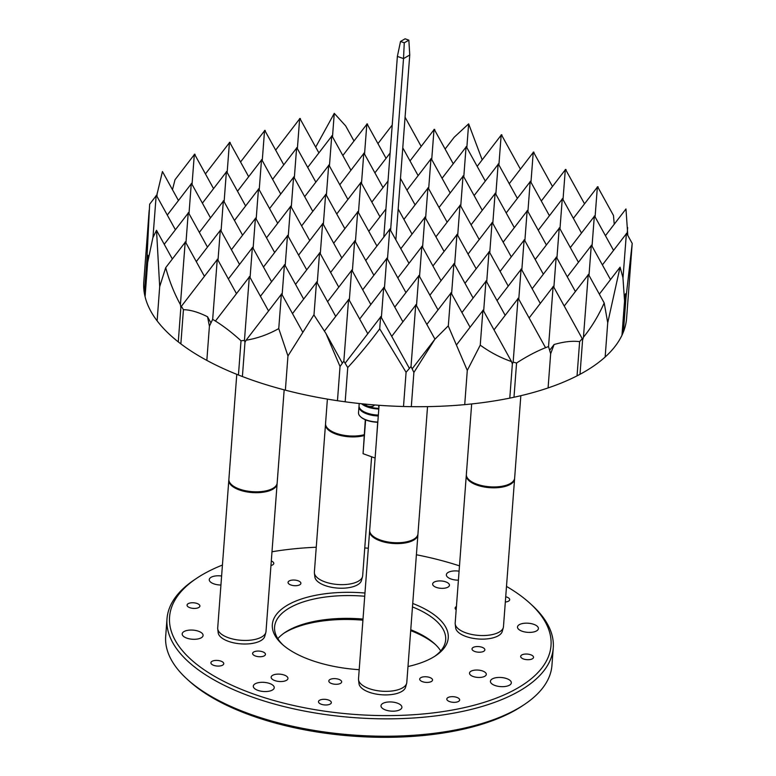 <?xml version="1.0" encoding="UTF-8"?>
<svg xmlns="http://www.w3.org/2000/svg" width="776" height="776" viewBox="0 0 776 776"><rect width="100%" height="100%" fill="white"/><g stroke="black" fill="none" stroke-linecap="round" stroke-linejoin="round"><path stroke-width="1.16" d="M566.005 169.478L565.326 169.42L565.956 170.157M565.297 169.808L541.308 201.023M565.326 169.42L563.017 199.558M584.541 203.816L565.646 169.605M580.012 374.304L582.582 340.092L580.012 374.304A242.093 105.546 -175.7 0 1 577.053 375.856L579.623 341.644L582.233 338.666L582.582 340.092L583.445 337.259C591.603 327.152 598.519 315.716 604.203 302.96L607.724 322.797L620.072 267.167L622.944 277.633L624.554 301.01L625.65 293.706L625.98 297.712L632.207 243.421L626.62 318.063A242.093 105.546 -175.7 0 1 623.409 331.934L625.98 297.712L623.409 331.934A242.093 105.546 -175.7 0 1 621.983 335.222L624.554 301.01L621.983 335.222A242.093 105.546 -175.7 0 1 605.154 357.009A242.093 105.546 -175.7 0 1 580.012 374.304M579.623 341.644L577.053 375.856A242.093 105.546 -175.7 0 1 548.089 387.932L550.659 353.72L554.103 344.515C563.909 341.663 572.416 340.712 579.623 341.644M553.822 286.422L553.133 286.363L553.773 287.101M553.104 286.751L529.125 317.966M553.133 286.363L548.535 346.62M582.233 338.666L553.463 286.538M556.867 257.186L556.179 257.128L556.819 257.865M556.149 257.516L532.171 288.73M575.394 291.524L556.508 257.312M556.179 257.128L553.88 287.265M287.489 235.448L288.168 235.506L287.489 235.448L285.19 265.576M287.818 235.623L306.704 269.844M263.471 267.051L287.459 235.826M288.168 235.506L288.119 236.185M463.039 175.909L463.718 175.968L463.039 175.909L460.74 206.047M463.369 176.084L482.255 210.306M439.022 207.512L463.01 176.288M463.718 175.968L463.67 176.647M460.672 205.204L459.993 205.145L460.624 205.882M459.964 205.524L435.976 236.748M479.209 239.541L460.313 205.32M459.993 205.145L457.695 235.283M384.363 287.489L383.674 287.43L384.314 288.168M383.645 287.818L359.666 319.033M402.889 321.827L384.004 287.605M383.674 287.43L381.375 317.568M206.843 360.394L209.413 326.182L212.653 319.353C221.965 324.882 231.423 332.031 241.016 340.79L238.445 375.002L241.016 340.79L244.45 340.412L244.974 342.323L242.403 376.544A242.093 105.546 -175.7 0 1 238.445 375.002A242.093 105.546 -175.7 0 1 206.843 360.394A242.093 105.546 -175.7 0 1 180.856 343.884L183.437 309.673C190.459 309.828 198.501 312.195 207.551 316.763L209.413 326.182L206.843 360.394M183.437 309.673L180.856 343.884A242.093 105.546 -175.7 0 1 178.276 341.886L180.847 307.674L181.371 306.336L183.437 309.673M207.551 316.763L210.956 322.923M226.408 171.554L227.087 171.612L226.408 171.554L224.109 201.692M226.737 171.729L245.623 205.95M202.4 203.157L226.379 171.942M227.087 171.612L227.038 172.291M492.741 222.528L492.052 222.479L492.692 223.207M492.023 222.857L468.044 254.072M511.268 256.866L492.382 222.654M492.052 222.479L489.753 252.607M331.74 135.839L332.419 135.887L331.74 135.839L329.431 165.967M332.06 136.013L350.956 170.225M307.723 167.432L331.711 136.217M332.419 135.887L332.37 136.566M498.153 164.008L498.832 164.056L498.153 164.008L495.845 194.136M498.473 164.182L517.369 198.404M474.136 195.601L498.124 164.386M498.832 164.056L498.784 164.735M328.694 165.075L329.373 165.123L328.694 165.075L326.386 195.203M329.014 165.249L347.91 199.461M304.677 196.667L328.665 165.453M329.373 165.123L329.325 165.802M252.375 247.36L253.063 247.408L252.375 247.36L250.076 277.488M252.704 247.534L271.59 281.746M228.367 278.953L252.345 247.738M253.063 247.408L253.015 248.087M290.534 206.212L291.213 206.27L290.534 206.212L288.235 236.34M290.864 206.387L309.75 240.608M266.527 237.815L290.505 206.591M291.213 206.27L291.165 206.95M457.627 234.439L456.948 234.381L457.578 235.118M456.918 234.759L432.93 265.984M476.163 268.777L457.268 234.556M456.948 234.381L454.639 264.519M299.672 118.505L300.36 118.563L299.672 118.505L297.373 148.643M300.002 118.679L318.887 152.901M275.664 150.107L299.643 118.883M300.36 118.563L300.312 119.242M464.717 404.635L467.288 370.424L464.717 404.635A242.093 105.546 -175.7 0 1 411.319 406.663L413.889 372.451L434.841 339.296L448.218 325.901L467.288 370.424L480.247 345.145C489.986 352.236 500.413 357.717 511.51 361.577L512.364 363.905L509.793 398.117A242.093 105.546 -175.7 0 1 464.717 404.635M413.889 372.451L411.319 406.663A242.093 105.546 -175.7 0 1 403.51 406.508A242.093 105.546 -175.7 0 1 345.175 401.803L347.745 367.582L345.175 401.803A242.093 105.546 -175.7 0 1 337.463 400.707A242.093 105.546 -175.7 0 1 285.374 390.163A242.093 105.546 -175.7 0 1 242.403 376.544L244.974 342.323L246.089 340.218C257.302 338.394 268.195 334.524 278.749 328.597L287.954 355.951L285.374 390.163L287.954 355.951L313.882 314.862L325.969 333.505L340.034 366.495L343.836 361.112L347.745 367.582C359.22 355.098 369.871 342.177 379.707 328.82L406.081 372.296L411.008 366.544L413.889 372.451M434.841 339.296L412.134 368.852M340.034 366.495L337.463 400.707L340.034 366.495M403.51 406.508L406.081 372.296L403.51 406.508M381.317 316.724L380.628 316.666L381.268 317.403M380.599 317.045L345.116 363.236M409.408 368.396L380.958 316.841M380.628 316.666L379.707 328.82M548.516 346.571L550.659 353.72L548.089 387.932A242.093 105.546 -175.7 0 1 513.993 397.244A242.093 105.546 -175.7 0 1 509.793 398.117L512.364 363.905L513.149 362.12L516.564 363.022C527.573 355.854 538.224 350.364 548.516 346.571M516.564 363.022L513.993 397.244L516.564 363.022M422.522 246.341L421.834 246.293L422.522 246.341L422.464 247.02M421.805 246.671L397.826 277.886M441.049 280.689L422.163 246.467M421.834 246.293L419.535 276.421M354.001 140.989L345.689 125.925L334.272 113.354L315.696 147.11M334.272 113.354L332.487 136.731M223.362 200.79L224.041 200.848L223.362 200.79L221.063 230.928M223.692 200.965L242.578 235.186M199.345 232.393L223.333 201.168M224.041 200.848L223.992 201.527M387.408 258.253L386.729 258.195L387.36 258.932M386.7 258.583L362.712 289.797M405.935 292.591L387.049 258.369M386.729 258.195L384.421 288.332M430.971 158.585L431.66 158.634L430.971 158.585L428.672 188.714M431.301 158.76L450.187 192.981M406.964 190.178L430.942 158.964M431.66 158.634L431.611 159.313M188.248 212.702L188.937 212.75L188.248 212.702L185.949 242.83M188.578 212.876L207.464 247.098M164.24 244.294L188.219 213.08M188.937 212.75L188.888 213.429M627.803 235.438L625.97 208.957L605.435 235.681M627.658 227.533L627.144 234.216M320.236 252.83L319.547 252.772L320.187 253.51M319.518 253.16L295.54 284.375M338.763 287.168L319.877 252.957M319.547 252.772L317.248 282.91M405.072 117.244L421.174 146.412M377.951 143.618L392.22 125.033M220.316 230.026L220.995 230.084L220.316 230.026L218.007 260.164M220.636 230.2L239.532 264.422M196.299 261.628L220.287 230.404M220.995 230.084L220.947 230.763M157.121 320.857L159.691 286.645L165.705 267.662C169.197 280.708 174.096 293.037 180.41 304.638L180.847 307.674L178.276 341.886A242.093 105.546 -175.7 0 1 157.121 320.857A242.093 105.546 -175.7 0 1 145.083 296.733L147.653 262.521L152.872 237.698L156.51 230.307L159.691 286.645L157.121 320.857M147.653 262.521L145.083 296.733A242.093 105.546 -175.7 0 1 144.355 293.27L146.926 259.058L147.75 255.188L147.653 262.521M156.51 230.307L172.359 259M363.798 153.163L364.487 153.221L363.798 153.163L361.5 183.291M364.128 153.338L383.014 187.559M339.791 184.756L363.769 153.541M364.487 153.221L364.439 153.891M562.959 198.714L562.28 198.656L562.91 199.393M562.251 199.044L538.263 230.259M581.496 233.052L562.6 198.84M562.28 198.656L559.971 228.794M483.594 310.235L482.915 310.177L483.545 310.914M482.885 310.565L456.404 345.029M511.51 361.577L483.244 310.361M482.915 310.177L480.247 345.145M416.421 304.813L415.742 304.764L416.373 305.492M415.713 305.143L391.725 336.357M434.967 339.17L416.072 304.939M415.742 304.764L411.018 366.563M258.476 188.888L259.155 188.937L258.476 188.888L256.167 219.016M258.796 189.063L277.682 223.284M234.459 220.481L258.447 189.266M259.155 188.937L259.106 189.616M554.103 344.515L549.641 350.315M434.026 129.349L434.705 129.398L434.026 129.349L431.718 159.478M434.347 129.524L453.233 163.746M410.009 160.942L433.997 129.728M434.705 129.398L434.657 130.077M285.122 264.742L284.443 264.684L285.073 265.421M284.414 265.062L260.426 296.277M303.659 299.08L284.763 264.858M284.443 264.684L282.134 294.812M482.187 159.846L468.646 123.85L454.135 137.304L445.123 149.041M468.646 123.85L466.832 147.576M524.799 239.862L524.12 239.803L524.751 240.531M524.091 240.182L500.103 271.396M543.336 274.2L524.45 239.978M524.12 239.803L521.821 269.932M194.32 154.608L175.007 179.741L172.466 189.693M194.349 154.23L195.028 154.288L194.349 154.23L192.041 184.358M194.669 154.405L213.555 188.626M195.028 154.288L194.98 154.957M495.786 193.292L495.107 193.243L495.738 193.971M495.078 193.622L471.09 224.836M514.313 227.64L495.428 193.418M495.107 193.243L492.799 223.372M191.294 183.466L191.982 183.514L191.294 183.466L188.995 213.594M191.624 183.64L210.509 217.862M167.286 215.059L191.265 183.844M191.982 183.514L191.934 184.193M286.48 680.329A8.429 3.676 -175.7 0 1 276.925 681.163A8.429 3.676 -175.7 0 1 271.144 677.196A8.429 3.676 -175.7 0 1 272.618 675.324A8.429 3.676 -175.7 0 1 282.173 674.49A8.429 3.676 -175.7 0 1 287.945 678.457A8.429 3.676 -175.7 0 1 286.48 680.329M447.965 587.141A8.429 3.676 -175.7 0 1 438.421 587.975A8.429 3.676 -175.7 0 1 432.639 583.998A8.429 3.676 -175.7 0 1 434.114 582.126A8.429 3.676 -175.7 0 1 443.659 581.292A8.429 3.676 -175.7 0 1 449.44 585.269A8.429 3.676 -175.7 0 1 447.965 587.141M330.217 704.055A6.441 2.803 -175.7 0 1 322.913 704.695A6.441 2.803 -175.7 0 1 318.49 701.659A6.441 2.803 -175.7 0 1 319.615 700.224A6.441 2.803 -175.7 0 1 326.919 699.593A6.441 2.803 -175.7 0 1 331.342 702.62A6.441 2.803 -175.7 0 1 330.217 704.055M198.772 607.501A6.441 2.803 -175.7 0 1 191.468 608.142A6.441 2.803 -175.7 0 1 187.055 605.105A6.441 2.803 -175.7 0 1 188.18 603.67A6.441 2.803 -175.7 0 1 195.474 603.039A6.441 2.803 -175.7 0 1 199.898 606.066A6.441 2.803 -175.7 0 1 198.772 607.501M271.299 560.97A6.441 2.803 -175.7 0 1 273.773 563.434A6.441 2.803 -175.7 0 1 272.648 564.87A6.441 2.803 -175.7 0 1 270.96 565.5M458.538 701.417A6.441 2.803 -175.7 0 1 451.234 702.057A6.441 2.803 -175.7 0 1 446.811 699.021A6.441 2.803 -175.7 0 1 447.936 697.585A6.441 2.803 -175.7 0 1 455.24 696.955A6.441 2.803 -175.7 0 1 459.654 699.981A6.441 2.803 -175.7 0 1 458.538 701.417M532.414 658.785A6.441 2.803 -175.7 0 1 525.11 659.425A6.441 2.803 -175.7 0 1 520.686 656.389A6.441 2.803 -175.7 0 1 521.812 654.954A6.441 2.803 -175.7 0 1 529.116 654.323A6.441 2.803 -175.7 0 1 533.529 657.35A6.441 2.803 -175.7 0 1 532.414 658.785M505.719 596.763A6.441 2.803 -175.7 0 1 509.687 599.702A6.441 2.803 -175.7 0 1 508.561 601.138A6.441 2.803 -175.7 0 1 505.322 602.011M222.615 665.158A6.441 2.803 -175.7 0 1 215.311 665.789A6.441 2.803 -175.7 0 1 210.897 662.752A6.441 2.803 -175.7 0 1 212.023 661.327A6.441 2.803 -175.7 0 1 219.327 660.686A6.441 2.803 -175.7 0 1 223.74 663.722A6.441 2.803 -175.7 0 1 222.615 665.158M340.538 683.365A6.441 2.803 -175.7 0 1 333.234 684.005A6.441 2.803 -175.7 0 1 328.82 680.969A6.441 2.803 -175.7 0 1 329.945 679.533A6.441 2.803 -175.7 0 1 337.24 678.893A6.441 2.803 -175.7 0 1 341.663 681.929A6.441 2.803 -175.7 0 1 340.538 683.365M431.417 681.493A6.441 2.803 -175.7 0 1 424.113 682.133A6.441 2.803 -175.7 0 1 419.7 679.097A6.441 2.803 -175.7 0 1 420.825 677.671A6.441 2.803 -175.7 0 1 428.119 677.031A6.441 2.803 -175.7 0 1 432.542 680.067A6.441 2.803 -175.7 0 1 431.417 681.493M483.729 651.307A6.441 2.803 -175.7 0 1 476.435 651.937A6.441 2.803 -175.7 0 1 472.012 648.911A6.441 2.803 -175.7 0 1 473.137 647.475A6.441 2.803 -175.7 0 1 480.441 646.835A6.441 2.803 -175.7 0 1 484.855 649.871A6.441 2.803 -175.7 0 1 483.729 651.307M456.181 609.781A6.441 2.803 -175.7 0 1 455.124 608.074A6.441 2.803 -175.7 0 1 456.249 606.648A6.441 2.803 -175.7 0 1 456.424 606.551M299.769 584.794A6.441 2.803 -175.7 0 1 292.465 585.424A6.441 2.803 -175.7 0 1 288.051 582.398A6.441 2.803 -175.7 0 1 289.176 580.962A6.441 2.803 -175.7 0 1 296.471 580.322A6.441 2.803 -175.7 0 1 300.894 583.358A6.441 2.803 -175.7 0 1 299.769 584.794M264.335 655.817A6.441 2.803 -175.7 0 1 257.031 656.447A6.441 2.803 -175.7 0 1 252.617 653.411A6.441 2.803 -175.7 0 1 253.742 651.986A6.441 2.803 -175.7 0 1 261.037 651.345A6.441 2.803 -175.7 0 1 265.46 654.381A6.441 2.803 -175.7 0 1 264.335 655.817M524.712 704.278L522.471 705.782A191.255 83.381 -175.7 0 1 515.972 709.827A191.255 83.381 -175.7 0 1 188.791 680.688L186.803 678.874A193.68 84.438 4.3 0 0 518.125 708.381A193.68 84.438 4.3 0 0 524.712 704.278A193.68 84.438 4.3 0 0 551.949 665.304L553.259 647.921A193.68 84.438 -175.7 0 1 519.435 690.999A193.68 84.438 -175.7 0 1 299.856 710.147A193.68 84.438 -175.7 0 1 166.995 618.879A193.68 84.438 -175.7 0 1 194.243 579.905L196.483 578.401A191.255 83.381 4.3 0 0 257.302 695.325A191.255 83.381 4.3 0 0 517.602 688.108A191.255 83.381 4.3 0 0 530.163 603.495A191.255 83.381 4.3 0 0 506.495 586.413M459.489 565.869A191.255 83.381 4.3 0 0 416.392 554.762M368.328 548.215A191.255 83.381 4.3 0 0 364.759 547.953M316.259 547.235A191.255 83.381 4.3 0 0 271.988 551.765M222.431 565.054A191.255 83.381 4.3 0 0 202.982 574.356A191.255 83.381 4.3 0 0 196.483 578.401M530.163 603.495L532.152 605.309A193.68 84.438 -175.7 0 1 553.259 647.921M412.735 603.466A88.202 38.451 -175.7 0 1 435.84 655.594A88.202 38.451 -175.7 0 1 432.843 657.456A88.202 38.451 -175.7 0 1 407.992 666.516M359.201 669.698A88.202 38.451 -175.7 0 1 281.95 644.022A88.202 38.451 -175.7 0 1 287.741 604.999A88.202 38.451 -175.7 0 1 364.962 593.029M364.72 596.249A85.777 37.403 4.3 0 0 289.574 607.889A85.777 37.403 4.3 0 0 274.588 626.969A85.777 37.403 4.3 0 0 282.978 644.934M362.925 620.179A88.202 38.451 4.3 0 0 285.704 632.159A88.202 38.451 4.3 0 0 283.851 633.274M277.827 638.687A85.777 37.403 -175.7 0 1 284.938 632.518A85.777 37.403 -175.7 0 1 287.857 630.704A85.777 37.403 -175.7 0 1 363.003 619.064M400.067 709.671A10.486 4.569 -175.7 0 1 388.184 710.709A10.486 4.569 -175.7 0 1 380.997 705.772A10.486 4.569 -175.7 0 1 382.82 703.434A10.486 4.569 -175.7 0 1 394.712 702.406A10.486 4.569 -175.7 0 1 401.9 707.343A10.486 4.569 -175.7 0 1 400.067 709.671M272.395 690.048A10.486 4.569 -175.7 0 1 260.503 691.086A10.486 4.569 -175.7 0 1 253.315 686.139A10.486 4.569 -175.7 0 1 255.149 683.811A10.486 4.569 -175.7 0 1 267.031 682.773A10.486 4.569 -175.7 0 1 274.229 687.72A10.486 4.569 -175.7 0 1 272.395 690.048M201.256 637.794A10.486 4.569 -175.7 0 1 189.373 638.832A10.486 4.569 -175.7 0 1 182.176 633.885A10.486 4.569 -175.7 0 1 184.009 631.557A10.486 4.569 -175.7 0 1 195.901 630.519A10.486 4.569 -175.7 0 1 203.089 635.457A10.486 4.569 -175.7 0 1 201.256 637.794M220.937 585.026A10.486 4.569 -175.7 0 1 209.258 579.614A10.486 4.569 -175.7 0 1 211.091 577.286A10.486 4.569 -175.7 0 1 221.616 576.015M458.412 580.157A10.486 4.569 -175.7 0 1 446.365 574.744A10.486 4.569 -175.7 0 1 448.188 572.407A10.486 4.569 -175.7 0 1 459.082 571.194M536.575 630.898A10.486 4.569 -175.7 0 1 524.692 631.936A10.486 4.569 -175.7 0 1 517.495 626.998A10.486 4.569 -175.7 0 1 519.328 624.661A10.486 4.569 -175.7 0 1 531.211 623.632A10.486 4.569 -175.7 0 1 538.408 628.57A10.486 4.569 -175.7 0 1 536.575 630.898M484.825 676.255A8.429 3.676 -175.7 0 1 475.271 677.089A8.429 3.676 -175.7 0 1 469.499 673.112A8.429 3.676 -175.7 0 1 470.964 671.24A8.429 3.676 -175.7 0 1 480.519 670.406A8.429 3.676 -175.7 0 1 486.3 674.383A8.429 3.676 -175.7 0 1 484.825 676.255M509.502 685.169A10.486 4.569 -175.7 0 1 497.61 686.207A10.486 4.569 -175.7 0 1 490.422 681.27A10.486 4.569 -175.7 0 1 492.256 678.942A10.486 4.569 -175.7 0 1 504.138 677.904A10.486 4.569 -175.7 0 1 511.335 682.841A10.486 4.569 -175.7 0 1 509.502 685.169M378.281 415.965A18.158 7.915 -175.7 0 1 366.825 413.889A18.158 7.915 -175.7 0 1 358.978 406.614L358.512 412.696A18.158 7.915 4.3 0 0 360.491 416.693A18.158 7.915 4.3 0 0 366.369 419.971A18.158 7.915 4.3 0 0 377.815 422.047M377.805 422.27A17.673 7.702 -175.7 0 1 366.611 420.252A17.673 7.702 -175.7 0 1 360.889 417.051A17.673 7.702 -175.7 0 1 360.704 416.867M361.218 409.922A17.673 7.702 4.3 0 0 361.412 410.097A17.673 7.702 4.3 0 0 367.135 413.298A17.673 7.702 4.3 0 0 378.329 415.315M359.21 403.501L359.036 405.741A18.158 7.915 4.3 0 0 361.015 409.738A18.158 7.915 4.3 0 0 378.339 415.092M378.804 409.01A18.158 7.915 -175.7 0 1 361.587 403.753M362.838 403.879A17.673 7.702 4.3 0 0 378.853 408.36M379.018 406.081A1.484 0.65 4.3 0 0 378.63 406.478A1.484 0.65 4.3 0 0 378.96 406.925M365.603 419.865L363.061 453.688L365.321 419.738M376.486 439.75L377.699 422.26M363.061 453.688L375.109 458.044M514.575 478.957L503.469 626.698A24.211 10.554 -175.7 0 1 503.314 627.59L502.256 631.412A23.445 10.224 -175.7 0 1 501.296 633.284A23.445 10.224 -175.7 0 1 476.018 638.764A23.445 10.224 -175.7 0 1 455.677 627.91L455.202 623.972A24.211 10.554 -175.7 0 1 455.182 623.06L466.289 475.329A24.211 10.554 4.3 0 0 486.3 487.309A24.211 10.554 4.3 0 0 513.431 481.78A24.211 10.554 4.3 0 0 514.575 478.957A24.211 10.554 4.3 0 0 514.585 478.52M371.617 456.773L362.664 575.782A24.211 10.554 -175.7 0 1 362.508 576.675L361.451 580.506A23.445 10.224 -175.7 0 1 360.491 582.378A23.445 10.224 -175.7 0 1 335.213 587.859A23.445 10.224 -175.7 0 1 314.872 577.005L314.406 573.057A24.211 10.554 -175.7 0 1 314.377 572.154L325.493 424.414A24.211 10.554 4.3 0 0 338.481 434.938A24.211 10.554 4.3 0 0 364.128 435.579M417.905 534.742L406.789 682.482A24.211 10.554 -175.7 0 1 406.634 683.375L405.586 687.197A23.445 10.224 -175.7 0 1 404.616 689.069A23.445 10.224 -175.7 0 1 379.338 694.549A23.445 10.224 -175.7 0 1 359.007 683.695L358.531 679.757A24.211 10.554 -175.7 0 1 358.512 678.855L369.618 531.114A24.211 10.554 4.3 0 0 389.62 543.103A24.211 10.554 4.3 0 0 416.751 537.564A24.211 10.554 4.3 0 0 417.905 534.742A24.211 10.554 4.3 0 0 417.915 534.305M277.1 483.836L265.993 631.577A24.211 10.554 -175.7 0 1 265.838 632.469L264.781 636.291A23.445 10.224 -175.7 0 1 263.821 638.163A23.445 10.224 -175.7 0 1 238.542 643.643A23.445 10.224 -175.7 0 1 218.201 632.789L217.726 628.851A24.211 10.554 -175.7 0 1 217.707 627.939L228.813 480.208A24.211 10.554 4.3 0 0 248.824 492.197A24.211 10.554 4.3 0 0 275.946 486.659A24.211 10.554 4.3 0 0 277.1 483.836A24.211 10.554 4.3 0 0 277.11 483.399M166.995 618.879L165.695 636.262A193.68 84.438 4.3 0 0 186.803 678.874M434.686 656.341A85.777 37.403 4.3 0 0 445.666 639.831A85.777 37.403 4.3 0 0 412.473 606.929M410.756 629.743A85.777 37.403 -175.7 0 1 434.608 643.77A85.777 37.403 -175.7 0 1 440.71 650.928M435.569 644.681A88.202 38.451 4.3 0 0 410.688 630.626M284.161 389.853L277.168 482.973A24.211 10.554 -175.7 0 1 276.014 485.795A24.211 10.554 -175.7 0 1 273.753 487.842A24.211 10.554 -175.7 0 1 252.229 491.674A24.211 10.554 -175.7 0 1 231.52 484.66A24.211 10.554 -175.7 0 1 228.881 479.335L236.777 374.333M231.723 484.845A23.726 10.34 4.3 0 0 231.917 485.029A23.726 10.34 4.3 0 0 252.21 491.906A23.726 10.34 4.3 0 0 273.307 488.143A23.726 10.34 4.3 0 0 273.53 487.988M265.838 632.469A24.211 10.554 -175.7 0 1 264.839 634.399A24.211 10.554 -175.7 0 1 238.736 640.064A24.211 10.554 -175.7 0 1 217.726 628.851M372.529 535.75A23.726 10.34 4.3 0 0 372.722 535.935A23.726 10.34 4.3 0 0 393.015 542.812A23.726 10.34 4.3 0 0 414.112 539.048A23.726 10.34 4.3 0 0 414.335 538.893M427.537 406.634L417.963 533.878A24.211 10.554 -175.7 0 1 416.819 536.701A24.211 10.554 -175.7 0 1 414.559 538.748A24.211 10.554 -175.7 0 1 393.034 542.589A24.211 10.554 -175.7 0 1 372.325 535.566A24.211 10.554 -175.7 0 1 369.686 530.241L379.076 405.295M406.634 683.375A24.211 10.554 -175.7 0 1 405.644 685.305A24.211 10.554 -175.7 0 1 379.542 690.97A24.211 10.554 -175.7 0 1 358.531 679.757M328.394 429.06A23.726 10.34 4.3 0 0 328.587 429.244A23.726 10.34 4.3 0 0 364.177 434.87M364.196 434.705A24.211 10.554 -175.7 0 1 328.19 428.876A24.211 10.554 -175.7 0 1 325.551 423.55L327.394 399.106M362.508 576.675A24.211 10.554 -175.7 0 1 361.519 578.615A24.211 10.554 -175.7 0 1 335.407 584.27A24.211 10.554 -175.7 0 1 314.406 573.057M469.199 479.966A23.726 10.34 4.3 0 0 469.393 480.15A23.726 10.34 4.3 0 0 489.695 487.018A23.726 10.34 4.3 0 0 510.792 483.264A23.726 10.34 4.3 0 0 511.006 483.108M520.832 395.692L514.643 478.084A24.211 10.554 -175.7 0 1 513.489 480.907A24.211 10.554 -175.7 0 1 511.238 482.963A24.211 10.554 -175.7 0 1 489.704 486.795A24.211 10.554 -175.7 0 1 468.995 479.781A24.211 10.554 -175.7 0 1 466.357 474.456L471.662 403.947M503.314 627.59A24.211 10.554 -175.7 0 1 502.315 629.52A24.211 10.554 -175.7 0 1 476.212 635.175A24.211 10.554 -175.7 0 1 455.202 623.972M368.804 231.326L385.905 209.074M398.175 209.006L412.037 234.119M358.396 211.693L357.707 211.635L358.337 212.362M333.699 243.227L357.678 212.013M357.707 211.635L355.408 241.763M408.991 263.355L389.775 228.959L387.466 259.097M389.746 229.347L365.758 260.561M444.095 251.453L424.879 217.057L422.58 247.185M425.568 217.105L425.52 217.784M424.85 217.435L400.872 248.65M390.454 229.017L390.406 229.696M358.037 211.809L376.923 246.031M408.855 40.158L405.111 38.8L400.523 41.448L404.267 42.806L408.855 40.158L409.747 55.009L403.52 58.607L404.267 42.806M390.619 230.084L403.52 58.607L397.38 56.396L400.523 41.448M409.747 55.009L395.876 239.6M397.38 56.396L383.8 237.078M419.467 275.577L418.788 275.529L419.418 276.256M418.759 275.907L394.78 307.121M438.003 309.925L419.118 275.703M418.788 275.529L416.489 305.657M317.19 282.066L316.501 282.008L317.142 282.745M316.472 282.396L292.494 313.611M335.717 316.404L316.831 282.192M316.501 282.008L313.979 315.046M178.451 200.528L162.446 171.544L156.771 195.377M157.169 193.166L156.936 196.27M156.16 195.756L149.642 204.233L146.926 259.058L144.355 293.27A242.093 105.546 -175.7 0 1 143.793 281.756L149.157 210.393M156.189 195.368L156.868 195.426L156.189 195.368L152.969 237.437M156.51 195.552L175.405 229.764M156.868 195.426L156.82 196.105M366.844 123.927L367.533 123.985L366.844 123.927L364.545 154.055M367.174 124.102L386.06 158.323M342.837 155.52L366.815 124.305M367.533 123.985L367.485 124.664M217.27 259.262L217.949 259.32L217.27 259.262L212.672 319.363M217.59 259.436L236.486 293.658M217.949 259.32L217.901 259.999M181.371 306.336L217.241 259.64M595.027 216.048L594.338 215.99L594.969 216.717M594.309 216.368L570.331 247.583M613.554 250.386L594.668 216.164M594.338 215.99L592.039 246.118M322.603 223.536L323.282 223.595L322.603 223.536L320.294 253.674M322.923 223.721L341.809 257.933M298.585 255.139L322.574 223.924M323.282 223.595L323.233 224.274M625.65 293.706L624.253 295.51M250.017 276.644L249.329 276.595L249.969 277.323M249.3 276.974L215.447 321.031M268.545 310.982L249.659 276.77M249.329 276.595L244.45 340.412M489.695 251.763L489.006 251.715L489.646 252.442M488.977 252.093L464.999 283.308M508.222 286.101L489.336 251.89M489.006 251.715L486.707 281.843M261.522 159.652L262.201 159.701L261.522 159.652L259.213 189.78M261.842 159.827L280.737 194.049M237.504 191.245L261.493 160.031M262.201 159.701L262.152 160.38M559.913 227.95L559.234 227.892L559.865 228.629M559.205 228.28L535.217 259.494M578.44 262.288L559.554 228.076M559.234 227.892L556.925 258.03M501.199 134.772L501.878 134.82L501.199 134.772L498.89 164.9M477.182 166.365L501.17 135.15M501.519 134.946L520.415 169.168M501.878 134.82L501.829 135.499M614.233 224.235L613.476 215.486L597.714 186.929M597.355 187.132L573.377 218.347M597.384 186.754L595.085 216.882M598.073 186.812L598.024 187.482M454.581 263.675L453.902 263.617L454.532 264.354M453.873 263.995L429.885 295.22M473.118 298.013L454.222 263.791M453.902 263.617L451.593 293.755M466.085 146.674L466.764 146.732L466.085 146.674L463.786 176.812M466.415 146.848L485.301 181.07M442.077 178.276L466.056 147.062M466.764 146.732L466.715 147.411M607.724 322.797L605.154 357.009L607.724 322.797M620.072 267.167L599.344 294.152M264.567 130.416L265.246 130.465L264.567 130.416L262.259 160.545M264.888 130.591L283.783 164.813M240.55 162.009L264.538 130.795M265.246 130.465L265.198 131.144M185.532 242.112L204.418 276.334M185.891 241.986L185.833 242.665M185.202 241.937L180.41 304.638M165.705 267.662L185.173 242.316M486.649 280.999L485.96 280.941L486.649 280.999L486.591 281.678M485.931 281.329L461.953 312.544M505.176 315.337L486.29 281.125M485.96 280.941L483.661 311.079M402.773 147.828L418.128 175.648M374.895 172.854L390.115 153.047M296.626 147.741L297.315 147.799L296.626 147.741L294.327 177.879M296.956 147.915L315.842 182.137M272.618 179.343L296.597 148.119M297.315 147.799L297.266 148.478M588.926 274.51L588.247 274.462L588.877 275.189M588.218 274.84L564.23 306.054M604.203 302.96L588.577 274.636M588.247 274.462L583.445 337.259M352.294 270.155L351.615 270.106L352.246 270.834M351.586 270.485L327.598 301.699M370.831 304.502L351.945 270.281M351.615 270.106L349.316 300.234M282.076 293.978L281.397 293.92L282.027 294.647M302.669 332.041L281.717 294.094M281.368 294.298L246.089 340.218M281.397 293.92L278.749 328.597M530.891 181.39L530.212 181.332L530.842 182.069M530.183 181.71L506.204 212.934M549.427 215.728L530.542 181.506M530.212 181.332L527.913 211.46M427.925 187.821L428.614 187.87L427.925 187.821L425.626 217.949M428.255 187.996L447.141 222.217M403.918 219.414L427.896 188.199M428.614 187.87L428.565 188.549M293.58 176.976L294.269 177.035L293.58 176.976L291.281 207.114M293.91 177.151L312.796 211.373M269.573 208.579L293.551 177.355M294.269 177.035L294.211 177.714M521.753 269.097L521.074 269.039L521.705 269.767M521.045 269.418L497.057 300.632M540.29 303.435L521.394 269.214M521.074 269.039L518.766 299.167M255.42 218.124L256.109 218.172L255.42 218.124L253.121 248.252M255.75 218.299L274.636 252.52M231.413 249.717L255.391 218.502M256.109 218.172L256.061 218.851M360.753 182.399L361.441 182.457L360.753 182.399L358.454 212.527M361.082 182.573L379.968 216.795M336.745 213.992L360.724 182.777M361.441 182.457L361.393 183.126M451.535 292.911L450.856 292.853L451.486 293.59M450.827 293.231L426.839 324.455M470.072 327.249L451.176 293.027M450.856 292.853L448.305 326.153M627.086 233.372L626.407 233.314L627.037 234.051M626.377 233.702L602.389 264.917M626.407 233.314L622.982 278.089M632.207 243.421L626.727 233.489M373.46 405.945A3.87 1.688 -175.7 0 1 373.266 406.09A3.87 1.688 -175.7 0 1 371.84 406.614A3.87 1.688 -175.7 0 1 366.505 405.586A3.87 1.688 -175.7 0 1 366.33 405.402M365.641 404.16L365.632 404.257A4.355 1.901 4.3 0 0 366.107 405.217A4.355 1.901 4.3 0 0 372.102 406.381A4.355 1.901 4.3 0 0 373.712 405.79A4.355 1.901 4.3 0 0 374.323 404.926M342.361 363.187L325.969 333.505M229.453 142.318L230.132 142.377L229.453 142.318L227.155 172.456M229.783 142.493L248.669 176.715M230.132 142.377L230.084 143.056M205.446 173.921L229.424 142.706M527.845 210.626L527.166 210.568L527.796 211.305M527.137 210.946L503.158 242.17M546.382 244.964L527.496 210.742M527.166 210.568L524.867 240.696M400.474 178.422L415.082 204.883M371.85 202.09L388.01 181.06M533.257 152.096L533.946 152.154L533.257 152.096L530.959 182.234M533.587 152.271L552.473 186.492M509.25 183.699L533.228 152.474M533.946 152.154L533.888 152.833M349.248 299.39L348.57 299.342L349.2 300.07M348.54 299.72L324.397 331.139M367.785 333.738L348.89 299.517M348.57 299.342L343.846 361.131M591.972 245.274L591.293 245.226L591.923 245.953M591.263 245.604L567.285 276.819M610.508 279.622L591.622 245.4M591.293 245.226L588.994 275.354M325.648 194.301L326.327 194.359L325.648 194.301L323.34 224.439M325.969 194.485L344.864 228.697M301.631 225.903L325.619 194.689M326.327 194.359L326.279 195.038M147.75 255.188L148.72 256.943M518.707 298.333L518.028 298.275L518.659 299.002M517.999 298.653L494.011 329.868M545.538 347.696L518.349 298.45M518.028 298.275L513.149 362.12M355.34 240.929L354.661 240.87L355.292 241.598M354.632 241.249L330.654 272.463M373.877 275.267L354.991 241.045M354.661 240.87L352.362 270.999M566.199 170.594L565.976 169.857M554.015 287.537L553.792 286.8M557.061 258.301L556.838 257.564M288.362 236.622L288.139 235.885M463.912 177.083L463.699 176.346M460.866 206.319L460.643 205.582M384.556 288.604L384.333 287.867M227.281 172.728L227.067 171.991M492.935 223.643L492.712 222.906M332.613 137.003L332.39 136.266M499.026 165.172L498.803 164.434M329.567 166.239L329.344 165.501M253.257 248.524L253.034 247.786M291.407 207.386L291.194 206.649M457.821 235.555L457.597 234.818M300.331 118.941L300.555 119.679M381.511 317.84L381.288 317.103M422.707 247.457L422.493 246.719M224.235 201.964L224.012 201.226M387.602 259.368L387.379 258.631M431.854 159.759L431.631 159.022M189.131 213.875L188.907 213.128M320.43 253.946L320.207 253.209M221.189 231.2L220.966 230.462M364.681 154.337L364.458 153.599M563.153 199.83L562.93 199.093M483.787 311.351L483.574 310.613M416.615 305.928L416.402 305.191M259.349 190.052L259.126 189.315M434.899 130.523L434.676 129.786M285.316 265.858L285.093 265.12M524.993 240.977L524.77 240.24M194.999 154.666L195.222 155.404M495.98 194.407L495.757 193.67M192.176 184.639L191.953 183.902M425.762 218.231L425.539 217.484M390.425 229.395L390.648 230.132M358.58 212.808L358.366 212.071M419.661 276.692L419.447 275.955M317.384 283.182L317.161 282.445M157.062 196.541L156.839 195.804M367.727 125.101L367.504 124.364M218.143 260.435L217.92 259.698M595.211 217.164L594.998 216.426M323.476 224.71L323.252 223.973M250.202 277.76L249.988 277.022M489.889 252.879L489.666 252.142M262.395 160.816L262.172 160.079M560.107 229.065L559.884 228.328M502.072 135.936L501.849 135.199M598.257 187.928L598.044 187.191M454.775 264.791L454.552 264.053M466.958 147.847L466.745 147.11M265.217 130.843L265.44 131.581M186.075 243.111L185.862 242.364M486.833 282.115L486.62 281.378M297.499 148.914L297.286 148.177M589.12 275.635L588.897 274.898M352.488 271.28L352.265 270.543M282.27 295.093L282.047 294.356M531.085 182.506L530.871 181.768M428.808 188.995L428.585 188.248M294.453 178.15L294.24 177.413M521.947 270.213L521.724 269.476M256.303 219.288L256.08 218.551M361.635 183.572L361.412 182.835M451.729 294.026L451.506 293.289M627.28 234.488L627.057 233.751M230.326 143.492L230.113 142.755M528.039 211.741L527.825 211.004M533.917 152.532L534.13 153.27M349.442 300.516L349.219 299.779M592.166 246.399L591.952 245.662M326.521 195.474L326.298 194.737M518.902 299.449L518.678 298.712M355.534 242.044L355.321 241.307"/></g></svg>
